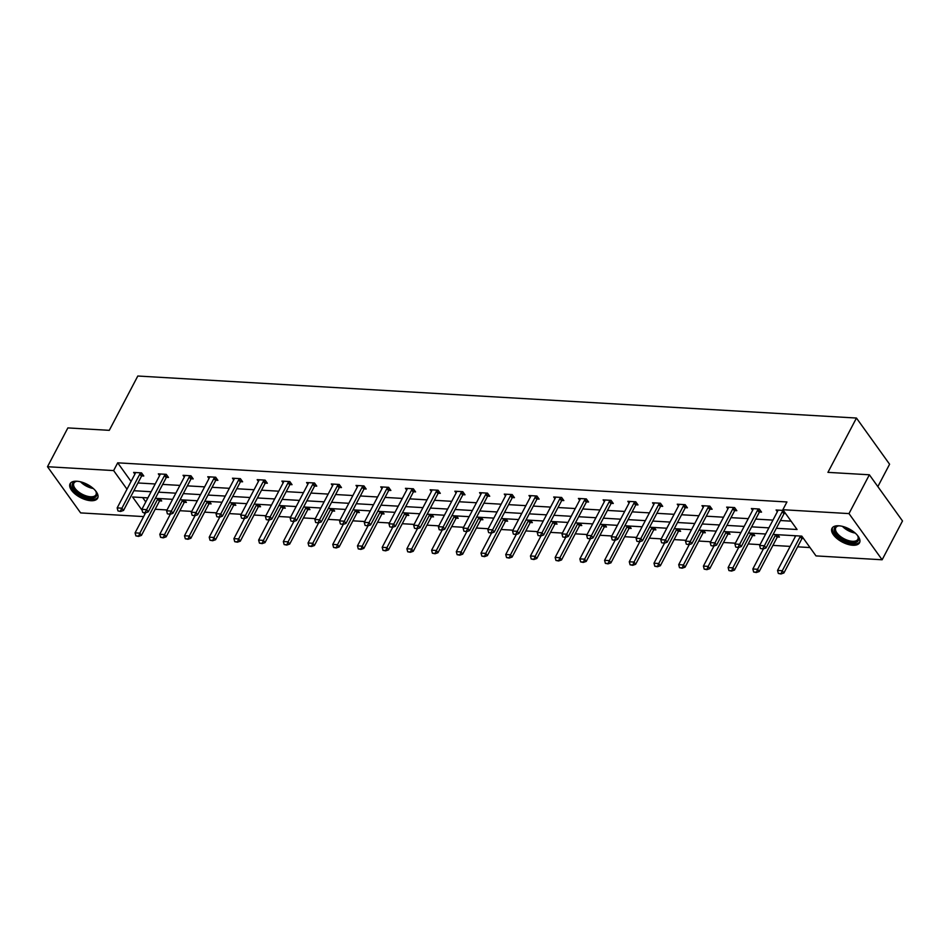 <?xml version="1.0" encoding="UTF-8"?>
<svg xmlns="http://www.w3.org/2000/svg" width="950" height="950" viewBox="0 0 950 950"><rect width="100%" height="100%" fill="white"/><g stroke="black" fill="none" stroke-linecap="round" stroke-linejoin="round"><path stroke-width="1.43" d="M76.879 481.234A15.556 7.41 27.7 0 1 92.471 487.789A15.556 7.41 27.7 0 1 97.636 498.192A15.556 7.41 27.7 0 1 90.856 500.709A15.556 7.41 27.7 0 1 75.276 494.142A15.556 7.41 27.7 0 1 70.098 483.74A15.556 7.41 27.7 0 1 76.879 481.234M838.779 525.789A15.556 7.41 27.7 0 1 854.359 532.344A15.556 7.41 27.7 0 1 859.536 542.747A15.556 7.41 27.7 0 1 852.744 545.253A15.556 7.41 27.7 0 1 837.164 538.697A15.556 7.41 27.7 0 1 831.998 528.295A15.556 7.41 27.7 0 1 838.779 525.789M877.847 486.614L889.592 464.229L856.461 418.048L137.809 376.022L109.286 430.338L67.866 427.916L47.5 466.723L113.632 470.582L126.991 489.202M856.461 418.048L827.937 472.364L869.369 474.786L902.5 520.968L882.134 559.776L816.002 555.904L801.8 536.121L773.11 534.446M155.171 509.259L167.034 509.96M179.882 510.708L191.746 511.397M204.583 512.145L216.458 512.846M229.294 513.594L241.169 514.294M254.006 515.043L265.869 515.731M278.718 516.491L290.581 517.18M303.43 517.928L315.293 518.629M328.142 519.377L340.005 520.066M352.842 520.826L364.717 521.514M377.554 522.263L389.429 522.963M402.266 523.711L414.129 524.4M426.978 525.16L438.841 525.849M451.689 526.597L463.553 527.298M476.401 528.046L488.264 528.734M501.113 529.494L512.976 530.183M525.813 530.931L537.688 531.632M550.525 532.38L562.4 533.069M575.237 533.829L587.1 534.518M599.949 535.266L611.812 535.966M624.661 536.714L636.524 537.415M649.373 538.163L661.236 538.852M674.072 539.6L685.947 540.301M698.784 541.049L710.659 541.749M723.496 542.497L735.359 543.186M748.208 543.946L760.071 544.635M772.92 545.383L790.163 546.393M797.632 546.832L810.006 547.556M143.628 516.586L80.631 512.905L47.5 466.723M869.369 474.786L848.991 513.594L882.134 559.776M166.44 477.339L168.494 477.458L166.25 474.335L158.329 473.872L159.588 475.617M215.852 480.225L217.906 480.344L215.674 477.221L207.753 476.758L209.012 478.515M265.276 483.111L267.33 483.241L265.098 480.118L257.177 479.655L258.424 481.401M314.699 486.008L316.754 486.127L314.509 483.004L306.589 482.541L307.848 484.298M364.111 488.894L366.178 489.012L363.933 485.901L356.012 485.438L357.271 487.184M413.535 491.791L415.589 491.91L413.357 488.787L405.436 488.324L406.695 490.069M462.959 494.677L465.013 494.796L462.769 491.673L454.848 491.209L456.107 492.967M512.371 497.562L514.437 497.681L512.192 494.57L504.272 494.107L505.531 495.853M561.794 500.46L563.849 500.579L561.616 497.456L553.696 496.992L554.954 498.738M611.218 503.346L613.273 503.464L611.028 500.341L603.119 499.878L604.366 501.636M660.642 506.231L662.696 506.35L660.452 503.239L652.531 502.776L653.79 504.521M710.054 509.129L712.108 509.247L709.876 506.124L701.955 505.661L703.214 507.407M759.477 512.014L761.532 512.133L759.299 509.01L751.379 508.547L752.626 510.304M137.952 482.968L155.206 483.978M162.664 484.405L179.918 485.414M187.376 485.854L204.63 486.863M212.088 487.303L229.33 488.312M236.799 488.739L254.042 489.749M261.511 490.188L278.754 491.197M286.211 491.637L303.466 492.646M310.923 493.074L328.178 494.083M335.635 494.522L352.889 495.532M360.347 495.971L377.601 496.981M385.059 497.408L402.301 498.418M409.771 498.857L427.013 499.866M434.471 500.306L451.725 501.315M459.183 501.754L476.437 502.752M483.894 503.191L501.149 504.201M508.606 504.64L525.861 505.649M533.318 506.089L550.561 507.098M558.03 507.526L575.273 508.535M582.742 508.974L599.984 509.984M607.442 510.423L624.696 511.433M632.154 511.86L649.408 512.869M656.866 513.309L674.12 514.318M681.578 514.758L698.832 515.767M706.289 516.194L723.532 517.204M731.001 517.643L748.244 518.653M755.701 519.092L772.956 520.101M780.413 520.529L791.065 521.158M776.34 528.295L797.062 529.506L782.859 509.723L786.932 501.968L117.705 462.828L131.064 481.448M785.602 513.546L784.189 513.463M777.337 511.753L776.079 509.996L783.37 510.423M734.766 510.566L736.82 510.696L734.587 507.573L726.667 507.11L727.926 508.856M685.342 507.68L687.408 507.799L685.164 504.676L677.243 504.213L678.502 505.97M635.93 504.794L637.984 504.913L635.74 501.79L627.819 501.327L629.078 503.072M586.506 501.897L588.561 502.016L586.328 498.904L578.408 498.441L579.654 500.187M537.082 499.011L539.137 499.13L536.904 496.007L528.984 495.544L530.242 497.301M487.671 496.126L489.725 496.244L487.481 493.121L479.56 492.658L480.819 494.404M438.247 493.228L440.301 493.347L438.069 490.236L430.148 489.772L431.395 491.518M388.823 490.343L390.878 490.461L388.645 487.338L380.724 486.875L381.983 488.633M339.411 487.445L341.466 487.576L339.221 484.452L331.301 483.989L332.559 485.735M289.988 484.559L292.042 484.678L289.798 481.555L281.889 481.092L283.136 482.849M240.564 481.674L242.618 481.793L240.386 478.669L232.465 478.206L233.724 479.964M191.14 478.776L193.206 478.895L190.962 475.784L183.041 475.321L184.3 477.066M141.728 475.891L143.782 476.009L141.538 472.886L133.618 472.423L134.876 474.181M117.705 462.828L113.632 470.582M782.859 509.723L848.991 513.594M147.903 497.883L132.572 496.981L142.132 510.316M143.925 512.81L144.899 514.164M765.653 534.007L748.41 532.997M740.941 532.558L723.698 531.549M716.229 531.121L698.986 530.112M691.529 529.673L674.274 528.663M666.817 528.224L649.562 527.214M642.105 526.787L624.851 525.778M617.393 525.338L600.139 524.329M592.681 523.889L575.439 522.88M567.969 522.441L550.727 521.443M543.269 521.004L526.015 519.994M518.558 519.555L501.303 518.546M493.846 518.106L476.591 517.097M469.134 516.669L451.879 515.66M444.422 515.221L427.179 514.211M419.71 513.772L402.468 512.763M394.998 512.335L377.756 511.326M370.298 510.886L353.044 509.877M345.586 509.438L328.332 508.428M320.874 508.001L303.62 506.991M296.163 506.552L278.908 505.543M271.451 505.103L254.208 504.094M246.739 503.666L229.496 502.657M222.039 502.218L204.784 501.208M197.327 500.769L180.072 499.759M172.615 499.332L155.361 498.322M133.879 490.723L151.133 491.732M158.591 492.171L175.845 493.181M183.303 493.608L200.557 494.617M208.014 495.057L225.257 496.066M232.726 496.506L249.969 497.515M257.426 497.954L274.681 498.952M282.138 499.391L299.392 500.401M306.85 500.84L324.104 501.849M331.562 502.289L348.816 503.298M356.274 503.726L373.516 504.735M380.986 505.174L398.228 506.184M405.697 506.623L422.94 507.633M430.397 508.06L447.652 509.069M455.109 509.509L472.364 510.518M479.821 510.957L497.076 511.967M504.533 512.394L521.788 513.404M529.245 513.843L546.487 514.852M553.957 515.292L571.199 516.301M578.657 516.729L595.911 517.738M603.369 518.178L620.623 519.187M628.081 519.626L645.335 520.636M652.793 521.063L670.047 522.072M677.504 522.512L694.747 523.521M702.216 523.961L719.459 524.97M726.928 525.409L744.171 526.407M751.628 526.846L768.883 527.856M142.643 497.574L145.778 501.944M159.98 498.584L161.69 500.971L159.636 500.852M184.692 500.032L186.402 502.419L184.348 502.301M209.404 501.481L211.114 503.868L209.059 503.738M234.116 502.918L235.826 505.305L233.771 505.186M258.827 504.367L260.538 506.754L258.471 506.635M283.527 505.816L285.249 508.202L283.183 508.084M308.239 507.253L309.949 509.639L307.895 509.521M332.951 508.701L334.661 511.088L332.607 510.969M357.663 510.15L359.373 512.537L357.319 512.418M382.375 511.587L384.085 513.974L382.031 513.855M407.087 513.036L408.797 515.423L406.742 515.304M431.787 514.484L433.509 516.871L431.442 516.753M456.499 515.933L458.209 518.308L456.154 518.189M481.211 517.37L482.921 519.757L480.866 519.638M505.923 518.819L507.633 521.206L505.578 521.087M530.634 520.268L532.344 522.643L530.29 522.524M555.346 521.704L557.056 524.091L555.002 523.972M580.058 523.153L581.768 525.54L579.714 525.421M604.758 524.602L606.48 526.989L604.414 526.858M629.47 526.039L631.18 528.426L629.126 528.307M654.182 527.487L655.892 529.874L653.837 529.756M678.894 528.936L680.604 531.323L678.549 531.192M703.606 530.373L705.316 532.76L703.261 532.641M728.318 531.822L730.028 534.209L727.973 534.09M753.018 533.271L754.739 535.658L752.673 535.527M777.729 534.707L779.439 537.094L777.385 536.976M803.51 538.508L802.097 538.424M794.521 535.693L795.257 536.714M760.428 548.494L763.076 549.017L760.428 548.494L759.632 545.478L777.563 511.338A1.995 1.271 -35.7 0 0 777.729 510.863L777.884 510.103M783.263 510.411L782.634 511.147A1.995 1.271 -35.7 0 0 782.313 511.611L764.382 545.751L765.997 547.996L763.076 549.017M784.926 512.596L784.249 513.392A1.995 1.271 -35.7 0 0 783.916 513.855L765.997 547.996M759.632 545.478L764.382 545.751L762.814 548.637M795.649 535.764L795.637 535.824A1.995 1.271 144.3 0 1 795.471 536.299L777.539 570.439L782.301 570.712L800.221 536.572A1.995 1.271 144.3 0 1 800.541 536.109L800.589 536.049M780.722 573.598L778.347 573.467L780.995 573.978L782.301 570.712L783.904 572.969L801.836 538.816A1.995 1.271 144.3 0 1 802.156 538.353L802.845 537.569M777.539 570.439L778.347 573.467M780.995 573.978L783.904 572.969M735.727 547.058L738.364 547.568L735.727 547.058L734.92 544.029L752.851 509.889A1.995 1.271 -35.7 0 0 753.018 509.414L753.172 508.654M758.551 508.974L757.922 509.699A1.995 1.271 -35.7 0 0 757.601 510.162L739.67 544.314L741.285 546.559L738.364 547.568M760.558 510.767L759.537 511.943A1.995 1.271 -35.7 0 0 759.216 512.418L741.285 546.559M734.92 544.029L739.67 544.314L738.102 547.188M711.016 545.609L713.652 546.119L711.016 545.609L710.208 542.592L728.139 508.44A1.995 1.271 -35.7 0 0 728.306 507.965L728.46 507.217M733.839 507.526L733.21 508.25A1.995 1.271 -35.7 0 0 732.889 508.725L714.97 542.866L716.573 545.11L713.652 546.119M735.846 509.319L734.825 510.506A1.995 1.271 -35.7 0 0 734.504 510.969L716.573 545.11M710.208 542.592L714.97 542.866L713.391 545.751M763.384 548.91L752.839 568.991L757.589 569.276L775.509 535.123A1.995 1.271 144.3 0 1 775.829 534.66L775.889 534.601M756.01 572.161L753.635 572.019L756.283 572.529L757.589 569.276L759.204 571.52L777.124 537.379A1.995 1.271 144.3 0 1 777.444 536.904L778.466 535.729M752.839 568.991L753.635 572.019M756.283 572.529L759.204 571.52M738.672 547.461L728.127 567.554L732.877 567.827L750.797 533.686A1.995 1.271 144.3 0 1 751.117 533.223L751.177 533.164M731.298 570.712L728.923 570.57L731.571 571.081L732.877 567.827L734.492 570.071L752.412 535.931A1.995 1.271 144.3 0 1 752.732 535.467L753.754 534.292M728.127 567.554L728.923 570.57M731.571 571.081L734.492 570.071M857.351 535.266A13.454 6.413 27.7 0 1 858.04 536.465A13.454 6.413 27.7 0 1 854.169 542.688A13.454 6.413 27.7 0 1 840.18 537.949A13.454 6.413 27.7 0 1 838.019 525.944A13.454 6.413 27.7 0 1 839.396 525.837M838.553 525.884A12.457 5.938 -152.3 0 0 835.786 527.713A12.457 5.938 -152.3 0 0 841.047 536.904A12.457 5.938 -152.3 0 0 857.85 539.291A12.457 5.938 -152.3 0 0 857.791 535.978M832.544 527.511A15.449 7.362 -152.3 0 0 839.254 538.496A15.449 7.362 -152.3 0 0 859.857 541.844M95.463 490.711A13.454 6.413 27.7 0 1 96.152 491.91A13.454 6.413 27.7 0 1 92.269 498.133A13.454 6.413 27.7 0 1 78.28 493.394A13.454 6.413 27.7 0 1 76.119 481.389A13.454 6.413 27.7 0 1 77.496 481.282M76.665 481.329A12.457 5.938 -152.3 0 0 73.898 483.158A12.457 5.938 -152.3 0 0 79.147 492.349A12.457 5.938 -152.3 0 0 95.962 494.748A12.457 5.938 -152.3 0 0 95.903 491.423M70.656 482.956A15.449 7.362 -152.3 0 0 77.354 493.941A15.449 7.362 -152.3 0 0 97.969 497.289M686.304 544.16L688.952 544.683L686.304 544.16L685.508 541.144L703.428 507.003A1.995 1.271 -35.7 0 0 703.606 506.528L703.748 505.768M709.127 506.077L708.498 506.813A1.995 1.271 -35.7 0 0 708.178 507.276L690.258 541.417L691.861 543.661L688.952 544.683M711.134 507.882L710.113 509.058A1.995 1.271 -35.7 0 0 709.793 509.521L691.861 543.661M685.508 541.144L690.258 541.417L688.679 544.303M713.961 546.013L703.416 566.105L708.166 566.378L726.097 532.237A1.995 1.271 144.3 0 1 726.418 531.774L726.465 531.715M706.586 569.264L704.211 569.133L706.859 569.644L708.166 566.378L709.781 568.634L727.7 534.482A1.995 1.271 144.3 0 1 728.021 534.019L729.042 532.843M703.416 566.105L704.211 569.133M706.859 569.644L709.781 568.634M661.592 542.723L664.24 543.234L661.592 542.723L660.796 539.695L678.716 505.554A1.995 1.271 -35.7 0 0 678.894 505.079L679.036 504.319M684.428 504.64L683.786 505.364A1.995 1.271 -35.7 0 0 683.466 505.827L665.546 539.98L667.161 542.224L664.24 543.234M686.422 506.433L685.401 507.609A1.995 1.271 -35.7 0 0 685.081 508.084L667.161 542.224M660.796 539.695L665.546 539.98L663.967 542.854M689.249 544.576L678.704 564.656L683.454 564.941L701.385 530.789A1.995 1.271 144.3 0 1 701.706 530.326L701.753 530.266M681.886 567.827L679.499 567.684L682.148 568.195L683.454 564.941L685.069 567.186L702.988 533.045A1.995 1.271 144.3 0 1 703.321 532.57L704.33 531.394M678.704 564.656L679.499 567.684M682.148 568.195L685.069 567.186M636.88 541.274L639.528 541.785L636.88 541.274L636.084 538.246L654.004 504.106A1.995 1.271 -35.7 0 0 654.182 503.631L654.324 502.883M659.716 503.191L659.086 503.916A1.995 1.271 -35.7 0 0 658.766 504.391L640.834 538.531L642.449 540.776L639.528 541.785M661.711 504.984L660.689 506.172A1.995 1.271 -35.7 0 0 660.369 506.635L642.449 540.776M636.084 538.246L640.834 538.531L639.255 541.417M664.537 543.127L653.992 563.219L658.742 563.492L676.673 529.352A1.995 1.271 144.3 0 1 676.994 528.889L677.041 528.829M657.174 566.378L654.799 566.236L657.436 566.746L658.742 563.492L660.357 565.737L678.288 531.596A1.995 1.271 144.3 0 1 678.609 531.133L679.63 529.957M653.992 563.219L654.799 566.236M657.436 566.746L660.357 565.737M612.168 539.826L614.816 540.348L612.168 539.826L611.373 536.809L629.292 502.669A1.995 1.271 -35.7 0 0 629.47 502.194L629.624 501.434M635.004 501.742L634.374 502.479A1.995 1.271 -35.7 0 0 634.054 502.942L616.123 537.082L617.738 539.327L614.816 540.348M636.999 503.548L635.977 504.723A1.995 1.271 -35.7 0 0 635.657 505.186L617.738 539.327M611.373 536.809L616.123 537.082L614.543 539.968M639.825 541.678L629.28 561.771L634.042 562.044L651.961 527.903A1.995 1.271 144.3 0 1 652.282 527.44L652.329 527.381M632.462 564.929L630.087 564.787L632.724 565.309L634.042 562.044L635.645 564.288L653.576 530.148A1.995 1.271 144.3 0 1 653.897 529.684L654.918 528.509M629.28 561.771L630.087 564.787M632.724 565.309L635.645 564.288M587.468 538.389L590.104 538.899L587.468 538.389L586.661 535.361L604.592 501.22A1.995 1.271 -35.7 0 0 604.758 500.745L604.913 499.985M610.292 500.306L609.663 501.03A1.995 1.271 -35.7 0 0 609.342 501.493L591.411 535.634L593.026 537.89L590.104 538.899M612.287 502.099L611.278 503.274A1.995 1.271 -35.7 0 0 610.957 503.738L593.026 537.89M586.661 535.361L591.411 535.634L589.843 538.519M615.125 540.241L604.58 560.322L609.33 560.607L627.249 526.454A1.995 1.271 144.3 0 1 627.57 525.991L627.629 525.932M607.751 563.481L605.376 563.35L608.024 563.861L609.33 560.607L610.933 562.851L628.864 528.711A1.995 1.271 144.3 0 1 629.185 528.236L630.206 527.06M604.58 560.322L605.376 563.35M608.024 563.861L610.933 562.851M562.756 536.94L565.393 537.451L562.756 536.94L561.949 533.912L579.88 499.771A1.995 1.271 -35.7 0 0 580.046 499.296L580.201 498.536M585.58 498.857L584.951 499.581A1.995 1.271 -35.7 0 0 584.63 500.056L566.699 534.197L568.314 536.441L565.393 537.451M587.587 500.65L586.566 501.838A1.995 1.271 -35.7 0 0 586.245 502.301L568.314 536.441M561.949 533.912L566.699 534.197L565.131 537.082M590.413 538.793L579.868 558.885L584.618 559.158L602.538 525.018A1.995 1.271 144.3 0 1 602.858 524.543L602.918 524.495M583.039 562.044L580.664 561.901L583.312 562.412L584.618 559.158L586.233 561.403L604.153 527.262A1.995 1.271 144.3 0 1 604.473 526.799L605.494 525.611M579.868 558.885L580.664 561.901M583.312 562.412L586.233 561.403M538.044 535.491L540.692 536.014L538.044 535.491L537.237 532.475L555.168 498.334A1.995 1.271 -35.7 0 0 555.334 497.859L555.489 497.099M560.868 497.408L560.239 498.144A1.995 1.271 -35.7 0 0 559.918 498.608L541.999 532.748L543.602 534.992L540.692 536.014M562.875 499.213L561.854 500.389A1.995 1.271 -35.7 0 0 561.533 500.852L543.602 534.992M537.237 532.475L541.999 532.748L540.419 535.634M513.332 534.054L515.981 534.565L513.332 534.054L512.537 531.026L530.456 496.886A1.995 1.271 -35.7 0 0 530.634 496.411L530.777 495.651M536.156 495.971L535.527 496.696A1.995 1.271 -35.7 0 0 535.206 497.159L517.287 531.299L518.902 533.556L515.981 534.565M538.163 497.764L537.142 498.94A1.995 1.271 -35.7 0 0 536.821 499.403L518.902 533.556M512.537 531.026L517.287 531.299L515.707 534.185M488.621 532.606L491.269 533.116L488.621 532.606L487.825 529.577L505.744 495.437A1.995 1.271 -35.7 0 0 505.923 494.962L506.065 494.202M511.456 494.522L510.815 495.247A1.995 1.271 -35.7 0 0 510.494 495.722L492.575 529.862L494.19 532.107L491.269 533.116M513.451 496.316L512.43 497.491A1.995 1.271 -35.7 0 0 512.109 497.966L494.19 532.107M487.825 529.577L492.575 529.862L490.996 532.748M463.909 531.157L466.557 531.668L463.909 531.157L463.113 528.141L481.032 493.988A1.995 1.271 -35.7 0 0 481.211 493.513L481.353 492.765M486.744 493.074L486.115 493.81A1.995 1.271 -35.7 0 0 485.794 494.273L467.863 528.414L469.478 530.658L466.557 531.668M488.739 494.879L487.718 496.054A1.995 1.271 -35.7 0 0 487.397 496.517L469.478 530.658M463.113 528.141L467.863 528.414L466.284 531.299M439.197 529.72L441.845 530.231L439.197 529.72L438.401 526.692L456.332 492.551A1.995 1.271 -35.7 0 0 456.499 492.076L456.653 491.316M462.032 491.637L461.403 492.361A1.995 1.271 -35.7 0 0 461.082 492.824L443.151 526.965L444.766 529.221L441.845 530.231M464.027 493.43L463.018 494.606A1.995 1.271 -35.7 0 0 462.686 495.069L444.766 529.221M438.401 526.692L443.151 526.965L441.584 529.851M414.497 528.271L417.133 528.782L414.497 528.271L413.689 525.243L431.621 491.103A1.995 1.271 -35.7 0 0 431.787 490.628L431.941 489.867M437.321 490.188L436.691 490.912A1.995 1.271 -35.7 0 0 436.371 491.376L418.439 525.528L420.054 527.773L417.133 528.782M439.327 491.981L438.306 493.157A1.995 1.271 -35.7 0 0 437.986 493.632L420.054 527.773M413.689 525.243L418.439 525.528L416.872 528.414M389.785 526.822L392.421 527.333L389.785 526.822L388.978 523.806L406.909 489.654A1.995 1.271 -35.7 0 0 407.075 489.179L407.229 488.431M412.609 488.739L411.979 489.476A1.995 1.271 -35.7 0 0 411.659 489.939L393.739 524.079L395.343 526.324L392.421 527.333M414.616 490.544L413.594 491.72A1.995 1.271 -35.7 0 0 413.274 492.183L395.343 526.324M388.978 523.806L393.739 524.079L392.16 526.965M365.073 525.386L367.721 525.896L365.073 525.386L364.277 522.357L382.197 488.217A1.995 1.271 -35.7 0 0 382.375 487.742L382.517 486.982M387.897 487.303L387.267 488.027A1.995 1.271 -35.7 0 0 386.947 488.49L369.027 522.631L370.631 524.887L367.721 525.896M389.904 489.096L388.883 490.271A1.995 1.271 -35.7 0 0 388.562 490.734L370.631 524.887M364.277 522.357L369.027 522.631L367.448 525.516M340.361 523.937L343.009 524.447L340.361 523.937L339.566 520.909L357.485 486.768A1.995 1.271 -35.7 0 0 357.663 486.293L357.806 485.533M363.197 485.854L362.556 486.578A1.995 1.271 -35.7 0 0 362.235 487.041L344.316 521.194L345.931 523.438L343.009 524.447M365.192 487.647L364.171 488.822A1.995 1.271 -35.7 0 0 363.85 489.298L345.931 523.438M339.566 520.909L344.316 521.194L342.736 524.079M315.649 522.488L318.298 522.999L315.649 522.488L314.854 519.472L332.773 485.319A1.995 1.271 -35.7 0 0 332.951 484.844L333.094 484.096M338.485 484.405L337.856 485.141A1.995 1.271 -35.7 0 0 337.523 485.604L319.604 519.745L321.219 521.989L318.298 522.999M340.48 486.21L339.459 487.386A1.995 1.271 -35.7 0 0 339.138 487.849L321.219 521.989M314.854 519.472L319.604 519.745L318.024 522.631M565.701 537.344L555.156 557.436L559.906 557.709L577.826 523.569A1.995 1.271 144.3 0 1 578.158 523.106L578.206 523.046M558.327 560.595L555.952 560.452L558.6 560.975L559.906 557.709L561.521 559.954L579.441 525.813A1.995 1.271 144.3 0 1 579.761 525.35L580.783 524.174M555.156 557.436L555.952 560.452M558.6 560.975L561.521 559.954M540.989 535.907L530.444 555.987L535.194 556.273L553.126 522.12A1.995 1.271 144.3 0 1 553.446 521.657L553.494 521.597M533.615 559.146L531.24 559.016L533.888 559.526L535.194 556.273L536.809 558.517L554.729 524.376A1.995 1.271 144.3 0 1 555.049 523.901L556.071 522.726M530.444 555.987L531.24 559.016M533.888 559.526L536.809 558.517M516.278 534.458L505.733 554.539L510.483 554.824L528.414 520.683A1.995 1.271 144.3 0 1 528.734 520.208L528.782 520.149M508.915 557.709L506.54 557.567L509.176 558.077L510.483 554.824L512.097 557.068L530.029 522.928A1.995 1.271 144.3 0 1 530.349 522.464L531.359 521.277M505.733 554.539L506.54 557.567M509.176 558.077L512.097 557.068M491.566 533.009L481.021 553.102L485.771 553.375L503.702 519.234A1.995 1.271 144.3 0 1 504.022 518.771L504.07 518.712M484.203 556.261L481.828 556.118L484.464 556.641L485.771 553.375L487.386 555.619L505.317 521.479A1.995 1.271 144.3 0 1 505.637 521.016L506.659 519.84M481.021 553.102L481.828 556.118M484.464 556.641L487.386 555.619M466.854 531.572L456.309 551.653L461.071 551.926L478.99 517.786A1.995 1.271 144.3 0 1 479.311 517.322L479.358 517.263M459.491 554.812L457.116 554.681L459.764 555.192L461.071 551.926L462.674 554.183L480.605 520.03A1.995 1.271 144.3 0 1 480.926 519.567L481.947 518.391M456.309 551.653L457.116 554.681M459.764 555.192L462.674 554.183M442.154 530.124L431.609 550.204L436.359 550.489L454.278 516.349A1.995 1.271 144.3 0 1 454.599 515.874L454.658 515.814M434.779 553.375L432.404 553.232L435.053 553.743L436.359 550.489L437.962 552.734L455.893 518.593A1.995 1.271 144.3 0 1 456.214 518.13L457.235 516.942M431.609 550.204L432.404 553.232M435.053 553.743L437.962 552.734M417.442 528.675L406.897 548.768L411.647 549.041L429.566 514.9A1.995 1.271 144.3 0 1 429.887 514.437L429.946 514.378M410.067 551.926L407.692 551.784L410.341 552.306L411.647 549.041L413.262 551.285L431.181 517.144A1.995 1.271 144.3 0 1 431.502 516.681L432.523 515.506M406.897 548.768L407.692 551.784M410.341 552.306L413.262 551.285M392.73 527.238L382.185 547.319L386.935 547.592L404.866 513.451A1.995 1.271 144.3 0 1 405.187 512.988L405.234 512.929M385.356 550.477L382.981 550.347L385.629 550.857L386.935 547.592L388.55 549.848L406.469 515.696A1.995 1.271 144.3 0 1 406.79 515.232L407.811 514.057M382.185 547.319L382.981 550.347M385.629 550.857L388.55 549.848M368.018 525.789L357.473 545.87L362.223 546.155L380.154 512.014A1.995 1.271 144.3 0 1 380.475 511.539L380.522 511.48M360.656 549.041L358.269 548.898L360.917 549.409L362.223 546.155L363.838 548.399L381.758 514.259A1.995 1.271 144.3 0 1 382.09 513.796L383.099 512.608M357.473 545.87L358.269 548.898M360.917 549.409L363.838 548.399M343.306 524.341L332.761 544.433L337.511 544.706L355.442 510.566A1.995 1.271 144.3 0 1 355.763 510.103L355.811 510.043M335.944 547.592L333.569 547.449L336.205 547.96L337.511 544.706L339.126 546.951L357.058 512.81A1.995 1.271 144.3 0 1 357.378 512.347L358.399 511.171M332.761 544.433L333.569 547.449M336.205 547.96L339.126 546.951M290.938 521.039L293.586 521.562L290.938 521.039L290.142 518.023L308.061 483.883A1.995 1.271 -35.7 0 0 308.239 483.407L308.394 482.647M313.773 482.956L313.144 483.692A1.995 1.271 -35.7 0 0 312.823 484.156L294.892 518.296L296.507 520.541L293.586 521.562M315.768 484.761L314.747 485.937A1.995 1.271 -35.7 0 0 314.426 486.4L296.507 520.541M290.142 518.023L294.892 518.296L293.312 521.182M318.594 522.904L308.049 542.984L312.799 543.258L330.731 509.117A1.995 1.271 144.3 0 1 331.051 508.654L331.099 508.594M311.232 546.143L308.857 546.013L311.493 546.523L312.799 543.258L314.414 545.514L332.346 511.361A1.995 1.271 144.3 0 1 332.666 510.898L333.688 509.723M308.049 542.984L308.857 546.013M311.493 546.523L314.414 545.514M266.238 519.602L268.874 520.113L266.238 519.602L265.43 516.574L283.361 482.434A1.995 1.271 -35.7 0 0 283.527 481.959L283.682 481.199M289.061 481.519L288.432 482.244A1.995 1.271 -35.7 0 0 288.111 482.707L270.18 516.859L271.795 519.104L268.874 520.113M291.056 483.312L290.047 484.488A1.995 1.271 -35.7 0 0 289.726 484.963L271.795 519.104M265.43 516.574L270.18 516.859L268.613 519.733M293.894 521.455L283.337 541.536L288.099 541.821L306.019 507.68A1.995 1.271 144.3 0 1 306.339 507.205L306.399 507.146M286.52 544.706L284.145 544.564L286.793 545.074L288.099 541.821L289.702 544.065L307.634 509.924A1.995 1.271 144.3 0 1 307.954 509.449L308.976 508.274M283.337 541.536L284.145 544.564M286.793 545.074L289.702 544.065M241.526 518.154L244.162 518.664L241.526 518.154L240.718 515.138L258.649 480.985A1.995 1.271 -35.7 0 0 258.816 480.51L258.97 479.762M264.349 480.071L263.72 480.795A1.995 1.271 -35.7 0 0 263.399 481.27L245.468 515.411L247.083 517.655L244.162 518.664M266.356 481.876L265.335 483.051A1.995 1.271 -35.7 0 0 265.014 483.514L247.083 517.655M240.718 515.138L245.468 515.411L243.901 518.296M269.183 520.006L258.637 540.099L263.387 540.372L281.307 506.231A1.995 1.271 144.3 0 1 281.627 505.768L281.687 505.709M261.808 543.258L259.433 543.115L262.081 543.626L263.387 540.372L265.002 542.616L282.922 508.476A1.995 1.271 144.3 0 1 283.243 508.012L284.264 506.837M258.637 540.099L259.433 543.115M262.081 543.626L265.002 542.616M216.814 516.705L219.462 517.227L216.814 516.705L216.006 513.689L233.938 479.548A1.995 1.271 -35.7 0 0 234.104 479.073L234.258 478.313M239.638 478.622L239.008 479.358A1.995 1.271 -35.7 0 0 238.688 479.821L220.768 513.962L222.371 516.206L219.462 517.227M241.644 480.427L240.623 481.603A1.995 1.271 -35.7 0 0 240.303 482.066L222.371 516.206M216.006 513.689L220.768 513.962L219.189 516.847M244.471 518.569L233.926 538.65L238.676 538.923L256.595 504.782A1.995 1.271 144.3 0 1 256.928 504.319L256.975 504.26M237.096 541.809L234.721 541.678L237.369 542.189L238.676 538.923L240.291 541.179L258.21 507.027A1.995 1.271 144.3 0 1 258.531 506.564L259.552 505.388M233.926 538.65L234.721 541.678M237.369 542.189L240.291 541.179M192.102 515.268L194.75 515.779L192.102 515.268L191.306 512.24L209.226 478.099A1.995 1.271 -35.7 0 0 209.404 477.624L209.546 476.864M214.926 477.185L214.296 477.909A1.995 1.271 -35.7 0 0 213.976 478.372L196.056 512.525L197.659 514.769L194.75 515.779M216.933 478.978L215.911 480.154A1.995 1.271 -35.7 0 0 215.591 480.629L197.659 514.769M191.306 512.24L196.056 512.525L194.477 515.399M219.759 517.121L209.214 537.201L213.964 537.486L231.895 503.334A1.995 1.271 144.3 0 1 232.216 502.871L232.263 502.811M212.384 540.372L210.009 540.229L212.658 540.74L213.964 537.486L215.579 539.731L233.498 505.59A1.995 1.271 144.3 0 1 233.819 505.115L234.84 503.939M209.214 537.201L210.009 540.229M212.658 540.74L215.579 539.731M167.39 513.819L170.038 514.33L167.39 513.819L166.594 510.791L184.514 476.651A1.995 1.271 -35.7 0 0 184.692 476.176L184.834 475.428M190.226 475.736L189.584 476.461A1.995 1.271 -35.7 0 0 189.264 476.936L171.344 511.076L172.959 513.321L170.038 514.33M192.221 477.529L191.199 478.717A1.995 1.271 -35.7 0 0 190.879 479.18L172.959 513.321M166.594 510.791L171.344 511.076L169.765 513.962M195.047 515.672L184.502 535.764L189.252 536.038L207.183 501.897A1.995 1.271 144.3 0 1 207.504 501.434L207.551 501.374M187.684 538.923L185.309 538.781L187.946 539.291L189.252 536.038L190.867 538.282L208.798 504.141A1.995 1.271 144.3 0 1 209.119 503.678L210.128 502.503M184.502 535.764L185.309 538.781M187.946 539.291L190.867 538.282M142.678 512.371L145.326 512.893L142.678 512.371L141.882 509.354L159.802 475.214A1.995 1.271 -35.7 0 0 159.98 474.739L160.123 473.979M165.514 474.287L164.884 475.024A1.995 1.271 -35.7 0 0 164.564 475.487L146.632 509.628L148.248 511.872L145.326 512.893M167.509 476.093L166.487 477.268A1.995 1.271 -35.7 0 0 166.167 477.731L148.248 511.872M141.882 509.354L146.632 509.628L145.053 512.513M170.335 514.223L159.79 534.316L164.54 534.589L182.471 500.448A1.995 1.271 144.3 0 1 182.792 499.985L182.839 499.926M162.973 537.474L160.598 537.332L163.234 537.854L164.54 534.589L166.155 536.833L184.086 502.692A1.995 1.271 144.3 0 1 184.407 502.229L185.428 501.054M159.79 534.316L160.598 537.332M163.234 537.854L166.155 536.833M117.966 510.934L120.614 511.444L117.966 510.934L117.171 507.906L135.102 473.765A1.995 1.271 -35.7 0 0 135.268 473.29L135.423 472.53M140.802 472.851L140.173 473.575A1.995 1.271 -35.7 0 0 139.852 474.038L121.921 508.191L123.536 510.435L120.614 511.444M142.797 474.644L141.787 475.819A1.995 1.271 -35.7 0 0 141.455 476.282L123.536 510.435M117.171 507.906L121.921 508.191L120.353 511.064M145.623 512.786L135.078 532.867L139.84 533.152L157.759 498.999A1.995 1.271 144.3 0 1 158.08 498.536L158.127 498.477M138.261 536.026L135.886 535.895L138.534 536.406L139.84 533.152L141.443 535.396L159.374 501.256A1.995 1.271 144.3 0 1 159.695 500.781L160.716 499.605M135.078 532.867L135.886 535.895M138.534 536.406L141.443 535.396M782.313 511.611L783.916 513.855M782.634 511.147L784.249 513.392M802.156 538.353L800.541 536.109M801.836 538.816L800.221 536.572M757.601 510.162L759.216 512.418M757.922 509.699L759.537 511.943M732.889 508.725L734.504 510.969M733.21 508.25L734.825 510.506M777.444 536.904L775.829 534.66M777.124 537.379L775.509 535.123M752.732 535.467L751.117 533.223M752.412 535.931L750.797 533.686M855.19 533.057A12.457 5.938 27.7 0 1 845.286 528.817A12.457 5.938 27.7 0 1 842.436 526.359M844.693 527.013A12.053 5.747 -152.3 0 0 845.88 527.939A12.053 5.747 -152.3 0 0 853.373 531.572M93.302 488.502A12.457 5.938 27.7 0 1 83.398 484.262A12.457 5.938 27.7 0 1 80.536 481.804M82.793 482.457A12.053 5.747 -152.3 0 0 83.992 483.384A12.053 5.747 -152.3 0 0 91.473 487.017M708.178 507.276L709.793 509.521M708.498 506.813L710.113 509.058M728.021 534.019L726.418 531.774M727.7 534.482L726.097 532.237M683.466 505.827L685.081 508.084M683.786 505.364L685.401 507.609M703.321 532.57L701.706 530.326M702.988 533.045L701.385 530.789M658.766 504.391L660.369 506.635M659.086 503.916L660.689 506.172M678.609 531.133L676.994 528.889M678.288 531.596L676.673 529.352M634.054 502.942L635.657 505.186M634.374 502.479L635.977 504.723M653.897 529.684L652.282 527.44M653.576 530.148L651.961 527.903M609.342 501.493L610.957 503.738M609.663 501.03L611.278 503.274M629.185 528.236L627.57 525.991M628.864 528.711L627.249 526.454M584.63 500.056L586.245 502.301M584.951 499.581L586.566 501.838M604.473 526.799L602.858 524.543M604.153 527.262L602.538 525.018M559.918 498.608L561.533 500.852M560.239 498.144L561.854 500.389M535.206 497.159L536.821 499.403M535.527 496.696L537.142 498.94M510.494 495.722L512.109 497.966M510.815 495.247L512.43 497.491M485.794 494.273L487.397 496.517M486.115 493.81L487.718 496.054M461.082 492.824L462.686 495.069M461.403 492.361L463.018 494.606M436.371 491.376L437.986 493.632M436.691 490.912L438.306 493.157M411.659 489.939L413.274 492.183M411.979 489.476L413.594 491.72M386.947 488.49L388.562 490.734M387.267 488.027L388.883 490.271M362.235 487.041L363.85 489.298M362.556 486.578L364.171 488.822M337.523 485.604L339.138 487.849M337.856 485.141L339.459 487.386M579.761 525.35L578.158 523.106M579.441 525.813L577.826 523.569M555.049 523.901L553.446 521.657M554.729 524.376L553.126 522.12M530.349 522.464L528.734 520.208M530.029 522.928L528.414 520.683M505.637 521.016L504.022 518.771M505.317 521.479L503.702 519.234M480.926 519.567L479.311 517.322M480.605 520.03L478.99 517.786M456.214 518.13L454.599 515.874M455.893 518.593L454.278 516.349M431.502 516.681L429.887 514.437M431.181 517.144L429.566 514.9M406.79 515.232L405.187 512.988M406.469 515.696L404.866 513.451M382.09 513.796L380.475 511.539M381.758 514.259L380.154 512.014M357.378 512.347L355.763 510.103M357.058 512.81L355.442 510.566M312.823 484.156L314.426 486.4M313.144 483.692L314.747 485.937M332.666 510.898L331.051 508.654M332.346 511.361L330.731 509.117M288.111 482.707L289.726 484.963M288.432 482.244L290.047 484.488M307.954 509.449L306.339 507.205M307.634 509.924L306.019 507.68M263.399 481.27L265.014 483.514M263.72 480.795L265.335 483.051M283.243 508.012L281.627 505.768M282.922 508.476L281.307 506.231M238.688 479.821L240.303 482.066M239.008 479.358L240.623 481.603M258.531 506.564L256.928 504.319M258.21 507.027L256.595 504.782M213.976 478.372L215.591 480.629M214.296 477.909L215.911 480.154M233.819 505.115L232.216 502.871M233.498 505.59L231.895 503.334M189.264 476.936L190.879 479.18M189.584 476.461L191.199 478.717M209.119 503.678L207.504 501.434M208.798 504.141L207.183 501.897M164.564 475.487L166.167 477.731M164.884 475.024L166.487 477.268M184.407 502.229L182.792 499.985M184.086 502.692L182.471 500.448M139.852 474.038L141.455 476.282M140.173 473.575L141.787 475.819M159.695 500.781L158.08 498.536M159.374 501.256L157.759 498.999"/></g></svg>
